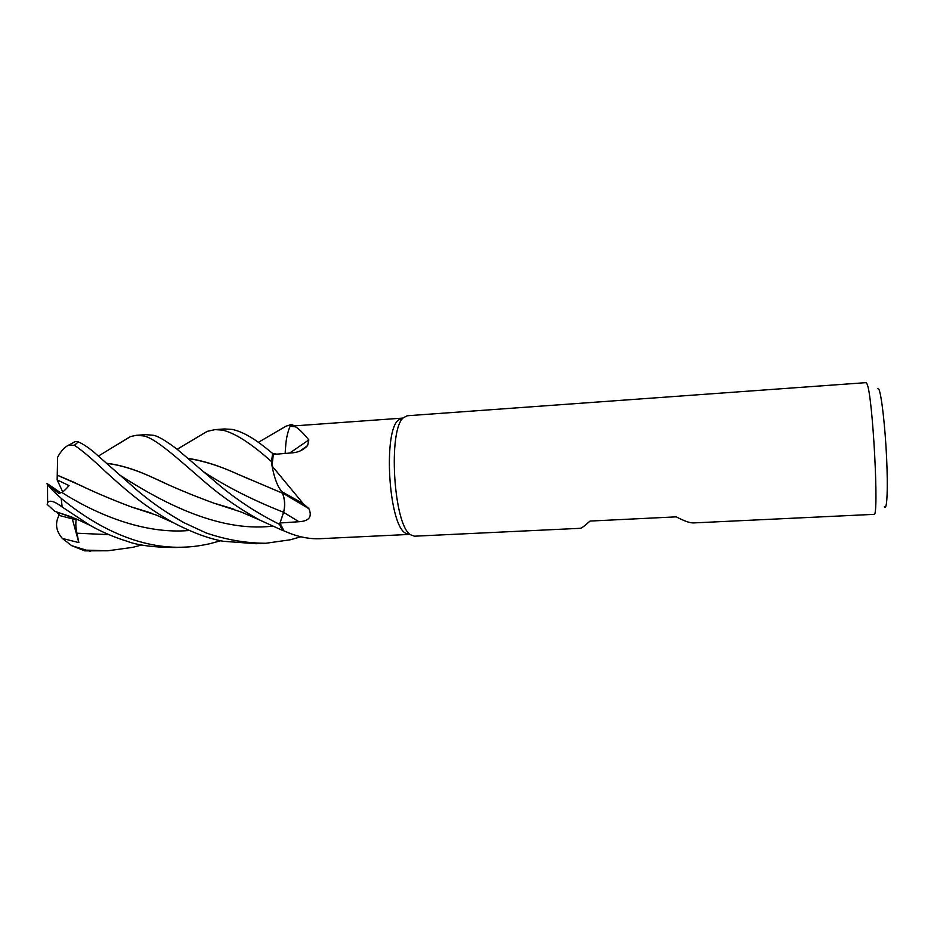 <?xml version="1.0" encoding="UTF-8"?>
<svg xmlns="http://www.w3.org/2000/svg" width="934" height="934" viewBox="0 0 934 934"><rect width="100%" height="100%" fill="white"/><g stroke="black" fill="none" stroke-linecap="round" stroke-linejoin="round"><path stroke-width="1.4" d="M119.75 443.183L130.433 436.575L136.341 435.314L142.844 435.851C154.472 437.054 178.698 459.493 202.409 479.913C219.56 494.985 238.625 508.353 259.629 520.016L282.348 530.325L279.558 524.359L283.562 512.276C285.232 505.761 284.87 499.386 282.465 493.14C284.87 499.363 285.232 505.738 283.562 512.276C285.29 505.738 284.917 499.351 282.5 493.117L278.565 486.918C275.763 481.337 273.592 474.367 272.051 466.008L271.572 461.723L272.611 453.422L264.731 447.082C252.425 437.31 241.591 431.415 232.216 429.418L224.464 428.951M285.127 453.457L285.921 442.961L285.127 453.457M409.419 534.411L405.286 533.057C388.591 523.962 383.01 431.134 398.479 419.996L401.76 418.187M285.22 453.457L285.676 445.238C286.458 437.404 287.952 431.064 290.159 426.243L295.506 426.815C299.008 428.893 303.445 433.271 308.815 439.937L307.636 445.541C303.573 449.919 298.518 452.348 292.47 452.827L273.312 454.449L272.109 465.202L271.572 461.723L272.098 465.202M272.051 466.008L303.223 503.624L308.885 508.691C312.423 516.794 309.107 521.137 298.95 521.721L280.037 522.993L283.597 512.287L279.558 524.359C256.663 513.011 235.777 499.258 216.91 483.147L177.332 449.417C164.933 439.996 156.562 435.256 152.23 435.174L145.552 434.649L136.341 435.314M283.702 530.407L280.037 522.993L279.546 524.394L282.348 530.325L283.983 530.862C296.417 536.536 308.302 539.152 319.638 538.72L409.115 534.435M414.486 536.198L410.598 534.785C393.529 525.457 387.727 429.068 403.558 417.638L407.247 415.758L866.016 382.636L866.915 383.734C872.683 393.401 879.384 519.117 873.944 514.354L693.6 522.923C690.039 523.075 684.26 521.055 676.263 516.852L590.008 521.067C584.777 525.83 581.543 528.247 580.294 528.305L414.486 536.198M884.37 506.777C886.95 511.68 888.106 489.883 886.623 458.197C885.175 426.569 881.498 394.51 878.859 389.209L877.446 388.556M308.885 508.691L282.43 492.93C284.963 499.176 285.36 505.656 283.632 512.369L280.037 522.993M282.43 492.93L278.565 486.918M289.633 453.072L308.815 439.937M285.15 453.457L285.676 445.238M177.145 449.277L207.196 431.356L215.065 429.628L222.572 430.107C235.135 433.119 251.456 443.627 271.56 461.641L272.588 453.399L273.347 454.449M258.333 442.354L286.049 426.161L291.443 424.491L294.56 425.869L291.42 424.526L290.497 426.184M282.395 493.152L238.158 474.332C219.572 465.832 202.876 460.52 188.061 458.407M300.865 536.781L290.299 539.782L265.875 543.261C245.934 543.203 226.005 539.747 206.075 532.917L184.045 522.725C160.239 509.24 148.518 499.573 138.559 491.541L93.388 451.682C87.738 447.094 82.717 443.825 78.351 441.887L75.514 441.49L73.623 442.319M141.851 544.931L132.745 547.347L107.9 550.768L86.15 550.138L71.684 545.666L62.333 538.428L78.865 542.607L76.95 533.221C75.782 527.838 75.526 523.379 76.168 519.864L59.799 515.603M71.684 545.666L84.749 550.862L107.9 550.768M220.681 540.728L210.22 543.623C201.008 545.666 192.778 546.822 185.551 547.079C139.691 549.694 95.198 526.648 61.177 498.312C54.3 492.288 49.817 487.723 47.727 484.641L58.982 493.549L61.714 492.381C63.173 491.868 65.625 489.614 69.069 485.622L57.149 479.878L57.628 457.263C60.897 451.11 64.563 447.082 68.614 445.168L74.428 445.273C82.449 450.678 92.968 459.621 105.986 472.067C114.17 479.352 120.498 485.411 134.765 496.911C146.51 506.216 159.375 514.832 173.374 522.748C192.287 532.567 208.994 538.755 223.495 541.3L256.231 543.716L265.688 543.273M71.918 517.051L54.721 511.283L47.19 504.418L47.622 502.55C49.817 499.853 54.662 501.348 62.169 507.022L89.991 525.305C101.502 531.831 113.703 537.097 126.604 541.101C137.38 545.304 153.923 547.441 176.222 547.522L184.734 547.114M271.56 461.641L272.588 453.399M188.236 458.559C203.554 460.836 220.237 466.124 238.322 474.414L248.549 478.885M59.811 515.603L57.301 512.603M232.823 508.808L214.785 503.379M164.641 482.925L154.764 478.488C136.609 469.977 120.603 464.957 106.733 463.427M106.569 463.287C120.509 464.817 136.516 469.86 154.6 478.395C172.335 486.906 192.171 495.195 214.12 503.239L233.932 509.217M279.558 524.359L282.395 530.337M57.488 475.324L83.745 486.859M132.371 507.209L150.596 512.848M57.464 475.243L73.984 482.306C90.867 490.677 110.142 498.954 131.834 507.115L151.553 513.21M272.751 453.609L276.429 454.193M272.646 453.469L276.884 454.157M47.727 484.653L47.517 484.454C46.023 482.96 47.33 483.637 51.463 486.474L60.628 492.802M57.149 479.878L62.706 491.856M291.443 424.491L294.63 425.857M78.865 542.607L72.327 518.977M62.333 538.416C56.881 532.111 55.293 525.538 57.581 518.709L59.146 514.681M283.632 512.369L298.95 521.721M283.562 512.276L283.597 512.287C253.324 500.355 226.705 486.894 203.717 471.903M90.551 551.352L86.15 550.138M74.428 445.273L78.351 441.887M62.169 507.022L61.177 498.312M76.95 533.221L108.823 534.622M119.085 474.635C157.052 499.118 216.116 532.719 272.284 526.169M61.714 492.381C96.062 514.155 143.649 534.435 189.182 530.5M405.286 533.057L410.598 534.785M398.479 419.996L403.558 417.638M281.204 491.342L303.223 503.624M300.188 450.912L307.636 445.541M291.326 426.102L401.807 418.163M54.721 511.283L76.273 518.954L89.991 525.305M98.49 456.014L130.433 436.575M214.12 503.239L241.287 512.042L259.629 520.016M173.374 522.748L156.293 515.089L131.834 507.115M47.622 502.55L47.517 484.454M224.65 428.939L215.065 429.628M68.614 445.168L75.514 441.49"/></g></svg>
